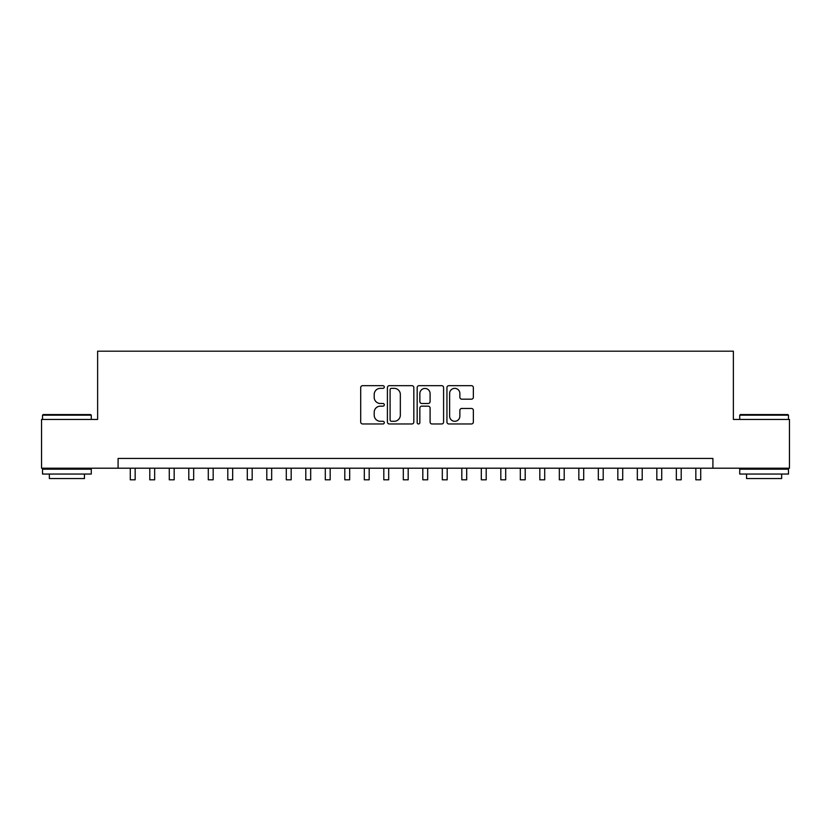 <?xml version="1.0" encoding="UTF-8"?>
<svg xmlns="http://www.w3.org/2000/svg" width="831" height="831" viewBox="0 0 831 831"><rect width="100%" height="100%" fill="white"/><g stroke="black" fill="none" stroke-linecap="round" stroke-linejoin="round"><path stroke-width="1.25" d="M384.296 387.017A1.34 1.34 0 0 0 382.956 385.677L362.617 385.677A1.911 1.911 0 0 0 360.706 387.599L360.706 422.055A1.911 1.911 0 0 0 362.617 423.966L382.956 423.966A1.34 1.34 0 0 0 384.296 422.626A1.34 1.34 0 0 0 382.956 421.286L380.328 421.286A6.129 6.129 0 0 1 374.199 415.157L374.199 412.29A6.129 6.129 0 0 1 380.328 406.162L382.956 406.162A1.34 1.34 0 0 0 384.296 404.822A1.34 1.34 0 0 0 382.956 403.482L380.328 403.482A6.129 6.129 0 0 1 374.199 397.353L374.199 394.486A6.129 6.129 0 0 1 380.328 388.357L382.956 388.357A1.34 1.34 0 0 0 384.296 387.017M471.447 399.171A1.911 1.911 0 0 0 473.358 397.26L473.358 387.599A1.911 1.911 0 0 0 471.447 385.677L448.854 385.677A1.911 1.911 0 0 0 446.943 387.599L446.943 422.055A1.911 1.911 0 0 0 448.854 423.966L471.447 423.966A1.911 1.911 0 0 0 473.358 422.055L473.358 410.379A1.911 1.911 0 0 0 471.447 408.457L461.776 408.457A1.911 1.911 0 0 0 459.865 410.379L459.865 416.165A5.121 5.121 0 0 1 454.744 421.286A5.121 5.121 0 0 1 449.623 416.165L449.623 393.479A5.121 5.121 0 0 1 454.744 388.357A5.121 5.121 0 0 1 459.865 393.479L459.865 397.26A1.911 1.911 0 0 0 461.776 399.171L471.447 399.171M118.095 468.206L41.55 468.206L41.55 419.447L97.622 419.447L97.622 351.191L733.378 351.191L733.378 419.447L789.45 419.447L789.45 468.206L712.905 468.206L712.905 458.452L118.095 458.452L118.095 468.206L712.905 468.206M413.828 387.599A1.911 1.911 0 0 0 411.906 385.677L389.324 385.677A1.911 1.911 0 0 0 387.412 387.599L387.412 422.055A1.911 1.911 0 0 0 389.324 423.966L411.906 423.966A1.911 1.911 0 0 0 413.828 422.055L413.828 387.599M419.094 385.677L441.677 385.677A1.911 1.911 0 0 1 443.588 387.599L443.588 422.055A1.911 1.911 0 0 1 441.677 423.966L432.006 423.966A1.911 1.911 0 0 1 430.094 422.055L430.094 408.073A1.911 1.911 0 0 0 428.183 406.162L421.774 406.162A1.911 1.911 0 0 0 419.852 408.073L419.852 422.626A1.34 1.34 0 0 1 418.512 423.966A1.34 1.34 0 0 1 417.172 422.626L417.172 387.599A1.911 1.911 0 0 1 419.094 385.677M391.432 388.357A1.34 1.34 0 0 0 390.092 389.697L390.092 419.946A1.34 1.34 0 0 0 391.432 421.286L394.206 421.286A6.129 6.129 0 0 0 400.334 415.157L400.334 394.486A6.129 6.129 0 0 0 394.206 388.357L391.432 388.357M430.094 393.572A5.121 5.121 0 0 0 424.973 388.451A5.121 5.121 0 0 0 419.852 393.572L419.852 401.57A1.911 1.911 0 0 0 421.774 403.482L428.183 403.482A1.911 1.911 0 0 0 430.094 401.57L430.094 393.572M130.28 468.206L130.28 479.809L135.162 479.809L135.162 468.206M43.108 414.576L90.693 414.576L91.275 415.157L42.526 415.157L43.108 414.576M66.906 474.054L42.526 474.054L42.526 469.183L91.275 469.183L91.275 474.054L66.906 474.054M84.45 474.054L84.45 478.542L49.351 478.542L49.351 474.054M740.307 414.576L787.892 414.576L788.474 415.157L739.725 415.157L740.307 414.576M764.094 474.054L739.725 474.054L739.725 469.183L788.474 469.183L788.474 474.054L764.094 474.054M781.649 474.054L781.649 478.542L746.55 478.542L746.55 474.054M149.788 468.206L149.788 479.809L154.659 479.809L154.659 468.206M169.285 468.206L169.285 479.809L174.167 479.809L174.167 468.206M188.793 468.206L188.793 479.809L193.665 479.809L193.665 468.206M208.29 468.206L208.29 479.809L213.172 479.809L213.172 468.206M227.798 468.206L227.798 479.809L232.67 479.809L232.67 468.206M247.295 468.206L247.295 479.809L252.167 479.809L252.167 468.206M266.793 468.206L266.793 479.809L271.675 479.809L271.675 468.206M286.3 468.206L286.3 479.809L291.172 479.809L291.172 468.206M305.798 468.206L305.798 479.809L310.68 479.809L310.68 468.206M325.305 468.206L325.305 479.809L330.177 479.809L330.177 468.206M344.803 468.206L344.803 479.809L349.685 479.809L349.685 468.206M364.31 468.206L364.31 479.809L369.182 479.809L369.182 468.206M383.808 468.206L383.808 479.809L388.69 479.809L388.69 468.206M403.315 468.206L403.315 479.809L408.187 479.809L408.187 468.206M422.813 468.206L422.813 479.809L427.685 479.809L427.685 468.206M442.31 468.206L442.31 479.809L447.192 479.809L447.192 468.206M461.818 468.206L461.818 479.809L466.69 479.809L466.69 468.206M481.315 468.206L481.315 479.809L486.197 479.809L486.197 468.206M500.823 468.206L500.823 479.809L505.695 479.809L505.695 468.206M520.32 468.206L520.32 479.809L525.202 479.809L525.202 468.206M539.828 468.206L539.828 479.809L544.7 479.809L544.7 468.206M559.325 468.206L559.325 479.809L564.207 479.809L564.207 468.206M578.833 468.206L578.833 479.809L583.705 479.809L583.705 468.206M598.33 468.206L598.33 479.809L603.202 479.809L603.202 468.206M617.828 468.206L617.828 479.809L622.71 479.809L622.71 468.206M637.335 468.206L637.335 479.809L642.207 479.809L642.207 468.206M656.833 468.206L656.833 479.809L661.715 479.809L661.715 468.206M676.341 468.206L676.341 479.809L681.212 479.809L681.212 468.206M695.838 468.206L695.838 479.809L700.72 479.809L700.72 468.206M42.526 419.447L42.526 415.157M53.641 469.183L53.641 468.206M80.16 469.183L80.16 468.206M91.275 419.447L91.275 415.157M739.725 419.447L739.725 415.157M750.84 469.183L750.84 468.206M777.359 469.183L777.359 468.206M788.474 419.447L788.474 415.157"/></g></svg>
